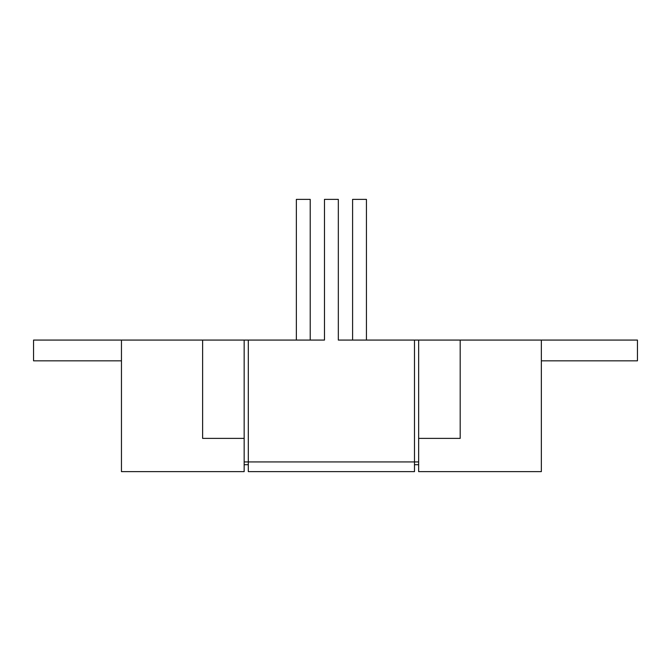 <?xml version="1.0" encoding="UTF-8"?>
<svg xmlns="http://www.w3.org/2000/svg" width="671" height="671" viewBox="0 0 671 671"><rect width="100%" height="100%" fill="white"/><g stroke="black" fill="none" stroke-linecap="round" stroke-linejoin="round"><path stroke-width="1.01" d="M244.16 461.933L248.312 461.933L248.312 471.629L414.493 471.629L414.493 340.071L637.45 340.071L637.45 360.839L541.346 360.839M418.645 461.933L248.312 461.933L248.312 340.071L324.479 340.071L324.479 199.371L338.327 199.371L338.327 340.071L414.493 340.071M296.364 340.071L296.364 199.371L310.212 199.371L310.212 340.071M366.441 340.071L366.441 199.371L352.594 199.371L352.594 340.071M121.459 340.071L202.617 340.071L202.617 438.389L244.16 438.389L244.16 471.629L121.459 471.629L121.459 340.071L33.55 340.071L33.55 360.839L121.459 360.839M202.617 340.071L248.312 340.071M244.16 438.389L244.16 340.071M418.645 464.701L414.493 464.701M248.312 464.701L244.16 464.701M541.346 340.071L541.346 471.629L418.645 471.629L418.645 340.071M418.645 438.389L460.189 438.389L460.189 340.071"/></g></svg>
